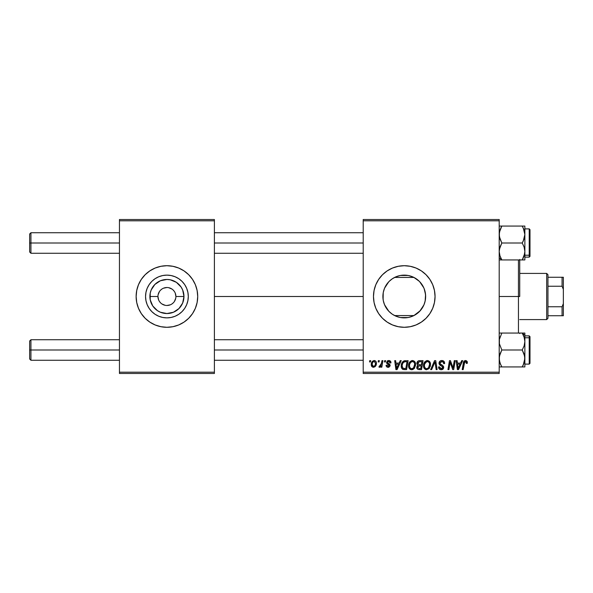 <?xml version="1.0" encoding="UTF-8"?>
<svg xmlns="http://www.w3.org/2000/svg" width="593" height="593" viewBox="0 0 593 593"><rect width="100%" height="100%" fill="white"/><g stroke="black" fill="none" stroke-linecap="round" stroke-linejoin="round"><path stroke-width="0.89" d="M157.946 296.5L149.888 296.5A17.034 17.034 0 0 1 166.922 279.466A17.034 17.034 0 0 1 183.963 296.5L182.666 303.023L178.967 308.545L173.445 312.244L166.922 313.534L160.406 312.244L157.456 310.665L152.757 305.966L150.214 299.821L150.214 293.179L151.185 289.977L154.877 284.455L160.406 280.756L166.922 279.466L170.25 279.792L176.388 282.335L181.087 287.034L182.666 289.977L183.963 296.5L175.906 296.5A8.984 8.984 0 0 0 166.922 287.516A8.984 8.984 0 0 0 157.946 296.5A8.984 8.984 0 0 0 166.922 305.484A8.984 8.984 0 0 0 175.906 296.5L183.963 296.5A17.034 17.034 0 0 1 166.922 313.534A17.034 17.034 0 0 1 149.888 296.5L157.946 296.5A8.984 8.984 0 0 1 166.922 287.516A8.984 8.984 0 0 1 175.906 296.5A8.984 8.984 0 0 1 166.922 305.484A8.984 8.984 0 0 1 157.946 296.5L158.627 299.939M188.3 296.5A21.37 21.37 0 0 1 166.922 317.87A21.37 21.37 0 0 1 145.552 296.5L145.96 292.327L147.175 288.324L149.154 284.625L151.808 281.386L155.047 278.725L158.746 276.753L162.756 275.537L166.922 275.13L171.095 275.537L175.105 276.753L178.797 278.725L182.036 281.386L184.697 284.625L186.669 288.324L187.885 292.327L188.3 296.5L187.885 300.673L186.669 304.676L184.697 308.375L182.036 311.614L178.797 314.275L175.105 316.247L171.095 317.463L166.922 317.87L162.756 317.463L158.746 316.247L155.047 314.275L151.808 311.614L149.154 308.375L147.175 304.676L145.96 300.673L145.552 296.5A21.37 21.37 0 0 1 166.922 275.13A21.37 21.37 0 0 1 188.3 296.5M195.379 308.271A30.792 30.792 0 0 0 197.121 302.519L197.714 296.5L197.121 290.496L195.371 284.714L192.525 279.392L188.693 274.729L184.03 270.897L178.708 268.051L172.934 266.301L166.922 265.708L160.918 266.301L155.144 268.051L149.814 270.897L145.152 274.729L141.319 279.392L138.48 284.714L136.724 290.496L136.131 296.5A30.792 30.792 0 0 0 195.364 308.301L197.121 302.504A30.792 30.792 0 0 0 197.714 296.515A30.792 30.792 0 0 1 166.922 327.292A30.792 30.792 0 0 1 136.131 296.5L136.724 302.504L138.48 308.286L141.319 313.608L145.152 318.271L149.814 322.103L155.144 324.949L160.918 326.699L166.922 327.292L172.934 326.699L178.708 324.949L184.03 322.103L188.693 318.271L192.525 313.608L195.371 308.286M424.143 288.635L425.566 294.691L425.144 301.066L425.641 296.5A21.37 21.37 0 0 1 404.263 317.87A21.37 21.37 0 0 1 382.893 296.5L383.108 299.524L383.234 292.705M419.036 311.948L413.899 315.58L420.259 310.68L423.988 304.735M392.277 314.194L392.84 314.564M392.121 314.09L388.815 311.273L384.516 304.676L383.3 300.673L382.893 296.5L383.3 292.327L384.516 288.324L386.495 284.625L389.156 281.386L392.388 278.725L396.087 276.753L400.097 275.537L404.263 275.13L408.436 275.537L412.446 276.753L416.138 278.725L419.377 281.386L422.038 284.625L424.01 288.324L425.233 292.327L425.641 296.5L425.233 300.673L424.01 304.676L422.038 308.375L419.377 311.614L416.138 314.275L412.446 316.247L408.436 317.463L404.263 317.87L400.097 317.463L396.087 316.247L392.388 314.275L389.156 311.614M384.338 304.224L386.458 308.316M386.354 308.16L386.829 308.857M421.371 322.103L426.041 318.271L429.866 313.608L432.712 308.286L434.461 302.504L435.054 296.5L434.461 290.496L432.712 284.714L429.866 279.392L426.041 274.729L421.371 270.897L416.049 268.051L410.274 266.301L404.263 265.708L398.259 266.301L392.484 268.051L387.162 270.897L382.492 274.729L378.668 279.392L375.821 284.714L374.064 290.496L373.479 296.5L374.064 302.504L375.821 308.286L378.668 313.608L382.492 318.271L387.162 322.103L392.484 324.949L398.259 326.699L404.263 327.292L410.274 326.699L416.049 324.949L421.371 322.103L426.041 318.271A30.792 30.792 0 0 0 435.054 296.5A30.792 30.792 0 0 1 404.263 327.292A30.792 30.792 0 0 1 373.479 296.5A30.792 30.792 0 0 0 426.026 318.285M214.392 296.5L363.212 296.5L214.392 296.5M383.1 293.505L382.893 296.5A21.37 21.37 0 0 1 404.263 275.13A21.37 21.37 0 0 1 425.641 296.5L425.203 292.201M383.738 302.437L383.404 301.148M383.234 300.303L383.108 299.532M386.139 307.826L384.605 304.884M389.86 312.289L389.431 311.888M388.711 311.155L387.844 310.183M412.824 316.084L413.899 315.58L394.634 315.58L395.709 316.084M423.832 305.099L419.696 311.295M425.203 300.799L424.388 303.705M363.212 373.479L499.202 373.479L499.202 372.196L363.212 372.196L363.212 220.804L499.202 220.804L499.202 372.196L499.202 219.521L363.212 219.521L499.202 219.521L499.202 220.804L363.212 220.804L363.212 219.521L363.212 372.196L499.202 372.196L499.202 373.479L363.212 373.479L363.212 372.196L363.212 373.479M384.672 360.648L384.457 361.93L385.413 361.93L385.606 360.648L384.672 360.648L385.606 360.648L384.672 360.648L384.457 361.93L385.413 361.93L385.606 360.648L385.413 361.93L384.457 361.93L384.672 360.648M378.371 360.648L378.156 361.93L379.112 361.93L379.305 360.648L378.371 360.648L379.305 360.648L378.371 360.648L378.156 361.93L379.112 361.93L379.305 360.648L379.112 361.93L378.156 361.93L378.371 360.648M412.498 360.529L410.097 361.611L408.636 364.843L409.289 368.446L411.327 369.728L414.092 368.676L415.515 365.473L414.833 361.789L412.498 360.529C409.867 361.152 408.562 362.894 408.584 365.748C408.518 368.023 409.555 369.357 411.683 369.743L414.351 368.386L415.582 364.413C415.589 362.204 414.566 360.907 412.498 360.529M400.231 360.648L399.126 363.094L395.939 363.094L395.635 360.648L394.701 360.648L395.924 369.624L397.065 369.624L401.239 360.648L400.231 360.648L401.239 360.648L400.231 360.648L399.126 363.094L395.939 363.094L395.635 360.648L394.701 360.648L395.924 369.624L397.065 369.624L401.239 360.648L397.065 369.624L395.924 369.624L394.701 360.648L395.635 360.648M419.444 360.648L417.969 361.137L417.049 362.405L416.923 364.006L417.983 365.251L417.035 366.155L416.805 368.075L417.983 369.476L421.527 369.624L423.046 360.648L419.444 360.648C417.835 360.855 416.975 361.782 416.864 363.442L417.983 365.251L416.746 367.445L417.983 369.476L421.527 369.624L423.046 360.648L421.527 369.624L419.229 369.624M431.637 369.624L430.629 369.624L434.55 360.648L430.629 369.624L431.637 369.624L434.995 361.93L436.174 369.624L437.115 369.624L435.744 360.648L434.55 360.648L435.744 360.648L434.55 360.648L430.629 369.624L431.637 369.624L434.995 361.93L436.174 369.624L437.115 369.624L435.744 360.648L437.115 369.624L436.174 369.624M467.366 362.508L466.283 360.648L465.068 360.574L463.941 361.322L462.214 369.624L463.163 369.624L464.697 361.915L465.868 361.656L466.343 363.442L467.284 363.331L467.366 362.508L467.284 363.331L467.366 362.508L465.527 360.529C464.171 360.744 463.437 361.582 463.326 363.042L462.214 369.624L463.163 369.624L464.237 363.272L465.468 361.582L466.432 362.664L466.343 363.442L467.284 363.331L466.343 363.442L466.38 362.256M453.326 366.126L454.29 360.648L453.037 368.253L450.45 360.648L449.464 360.648L447.945 369.624L448.894 369.624L450.146 362.004L452.718 369.624L453.697 369.624L455.231 360.648L454.29 360.648L455.231 360.648L454.29 360.648L453.037 368.253L450.45 360.648L449.464 360.648L447.945 369.624L448.894 369.624L450.146 362.004L452.718 369.624L453.697 369.624L455.231 360.648L453.697 369.624L452.718 369.624M461.695 360.648L460.591 363.094L457.403 363.094L457.099 360.648L456.158 360.648L457.388 369.624L458.53 369.624L462.703 360.648L461.695 360.648L462.703 360.648L461.695 360.648L460.591 363.094L457.403 363.094L457.099 360.648L456.158 360.648L457.388 369.624L458.53 369.624L462.703 360.648L458.53 369.624L457.388 369.624L456.158 360.648L457.099 360.648M441.837 360.529L439.85 361.241L439.042 363.583L439.747 365.029L442.563 366.778L442.637 367.964L441.77 368.631L440.547 368.594L439.487 366.852L438.553 366.941L439.287 369.031L440.918 369.736L442.978 369.12L443.675 367.067L442.86 365.577L440.199 363.872L440.102 362.442L442.259 361.619L443.386 362.256L443.69 363.679L444.624 363.568L443.979 361.345L441.837 360.529C440.132 360.603 439.191 361.485 439.02 363.168L442.756 367.415L441.207 368.698L439.487 366.852L438.553 367.141C438.672 368.779 439.546 369.647 441.177 369.743C442.734 369.691 443.571 368.898 443.69 367.363L442.63 365.399L440.199 363.872L439.954 363.086L441.778 361.582L443.445 362.353L443.69 363.679L444.624 363.568C444.646 361.641 443.72 360.633 441.837 360.529M427.427 360.529L425.025 361.611L423.565 364.843L424.217 368.446L426.256 369.728L429.021 368.676L430.444 365.473L429.762 361.789L427.427 360.529C424.796 361.152 423.491 362.894 423.513 365.748C423.446 368.023 424.484 369.357 426.612 369.743L429.28 368.386L430.511 364.413C430.518 362.204 429.495 360.907 427.427 360.529M390.972 362.746L390.024 360.84L388.541 360.537L387.222 361.004L386.651 363.064L389.06 364.947L389.216 365.673L388.118 366.474L387.007 365.192L386.073 365.31L386.532 366.644L388.578 367.267L390.083 366L389.86 364.45L387.585 362.79L387.859 361.582L389.364 361.5L390.038 362.983L390.972 362.746C390.906 361.322 390.164 360.588 388.741 360.529L386.54 362.419L387.007 363.605L389.223 365.577L388.237 366.481L387.007 365.192L386.073 365.31C386.184 366.6 386.888 367.26 388.2 367.297L390.157 365.436L387.474 362.345L388.697 361.345L390.038 362.983L390.972 362.864L390.024 362.679M404.189 360.803L405.456 360.648L403.025 361.433L401.594 363.687L401.446 367.578L402.951 369.417L406.598 369.624L408.117 360.648L404.018 360.863C402.106 361.967 401.179 363.657 401.231 365.955C401.12 367.623 401.78 368.809 403.21 369.513L406.598 369.624L408.117 360.648L406.598 369.624L404.359 369.624M374.168 360.529C372.174 361.033 371.203 362.375 371.262 364.562C371.218 366.148 371.944 367.06 373.434 367.297C375.495 366.8 376.481 365.414 376.392 363.131C376.392 361.597 375.651 360.729 374.168 360.529L372.278 361.448L371.292 363.88L371.514 366.007L373.19 367.282L375.102 366.659L376.244 364.539L376.103 361.73L374.413 360.544M381.974 360.648L381.032 365.021L380.232 366.111L379.327 366.037L378.957 367.06L380.106 367.126L381.106 365.829L380.869 367.178L381.818 367.178L382.915 360.648L381.974 360.648L382.915 360.648L381.974 360.648L381.499 363.257L378.957 367.06L379.594 367.297L381.106 365.829L380.869 367.178L381.818 367.178L382.915 360.648L381.818 367.178L380.869 367.178M369.743 360.648L369.528 361.93L370.484 361.93L370.677 360.648L369.743 360.648L370.677 360.648L369.743 360.648L369.528 361.93L370.484 361.93L370.677 360.648L370.484 361.93L369.528 361.93L369.743 360.648M419.696 281.712L423.832 287.901M423.988 288.265L421.994 284.551M392.84 278.436L394.634 277.42L413.899 277.42L419.036 281.052M390.95 279.785L392.277 278.806M384.605 288.124L388.711 281.838M389.423 281.119L389.831 280.734M386.829 284.136L387.829 282.839M383.404 291.845L384.338 288.769M119.452 373.479L214.392 373.479L214.392 372.196L119.452 372.196L119.452 220.804L214.392 220.804L214.392 372.196L214.392 219.521L119.452 219.521L214.392 219.521L214.392 220.804L119.452 220.804L119.452 219.521L119.452 372.196L214.392 372.196L214.392 373.479L119.452 373.479L119.452 372.196L119.452 373.479M387.162 270.897L382.492 274.729A30.792 30.792 0 0 0 373.479 296.5A30.792 30.792 0 0 1 404.263 265.708A30.792 30.792 0 0 1 435.054 296.5A30.792 30.792 0 0 0 382.507 274.715M429.866 279.392L426.041 274.729M416.049 268.051L414.262 267.376M378.668 279.392L375.821 284.714M378.668 313.608L382.492 318.271M392.484 324.949L394.071 325.557M413.899 315.58L394.634 315.58M396.361 316.358L399.838 317.411M400.505 317.537L408.028 317.537M408.696 317.411L412.172 316.358M395.709 276.916L394.634 277.42L413.899 277.42L412.824 276.916M412.172 276.642L408.696 275.589M408.028 275.463L400.505 275.463M399.838 275.589L396.361 276.642M384.753 287.783L383.73 290.57M386.458 284.684L386.132 285.181M389.838 280.726L389.127 281.416M394.634 277.42L392.121 278.918M419.333 281.334L413.899 277.42M421.912 284.44L420.259 282.32M424.388 289.288L424.039 288.376M195.364 284.699A30.792 30.792 0 0 0 136.131 296.485A30.792 30.792 0 0 1 166.922 265.708A30.792 30.792 0 0 1 197.714 296.5A30.792 30.792 0 0 0 195.379 284.729M184.697 284.625L182.036 281.386L178.797 278.725L175.105 276.753M155.047 278.725L151.808 281.386L149.154 284.625L147.175 288.324M147.175 304.676L149.154 308.375L151.808 311.614L155.047 314.275L158.746 316.247M178.797 314.275L182.036 311.614L184.697 308.375L186.669 304.676M175.906 296.5L175.224 293.061M174.394 291.511L173.275 290.147M171.911 289.036L168.679 287.694M166.922 287.516L163.49 288.205M161.933 289.036L160.577 290.147M159.458 291.511L158.116 294.751M159.458 301.489L160.577 302.853M161.933 303.964L165.173 305.306M166.922 305.484L170.361 304.795M171.911 303.964L173.275 302.853M174.394 301.489L175.728 298.249M451.177 365.392L451.043 365.014M450.91 364.628L450.739 364.117M450.495 363.331L450.628 363.761M450.257 362.456L450.146 362.012M449.805 364.361L448.894 369.624L447.945 369.624L449.464 360.648L450.45 360.648L452.318 365.807M457.855 366.407L457.529 364.146L460.079 364.146L458.092 368.646L457.529 364.146L460.079 364.146L458.048 368.083M457.922 366.882L457.974 367.319M466.343 363.442L466.432 362.664L466.343 363.442M465.32 361.589L466.039 361.752M464.237 363.272L463.163 369.624L462.214 369.624L463.37 362.82M463.622 361.93L463.934 361.33M467.106 361.345L467.269 361.752M442.415 360.566L443.075 360.729M444.32 361.893L444.491 362.397M444.624 363.568L443.69 363.679M443.386 362.256L443.683 363.124M442.719 361.752L441.125 361.656M439.969 362.857L440.265 363.946M439.954 363.086L440.199 363.872L439.954 363.086M441.155 364.562L442.541 365.332M443.542 366.511L443.668 367.037M443.653 367.838L443.305 368.742M443.29 368.764L442.675 369.357M442.141 369.609L441.659 369.713M440.636 369.706L440.147 369.58M439.606 369.298L438.976 368.624M438.731 368.142L438.598 367.675M438.553 367.141L439.487 366.852M439.761 368.001L440.873 368.668L442.089 368.512M442.749 367.556L442.408 366.615L440.792 365.681M442.734 367.193L442.408 366.615M439.124 363.983L439.042 363.576M439.02 363.168L439.072 362.627M439.228 362.115L439.991 361.115M434.995 361.93L434.239 363.754M430.095 362.39L430.466 363.724M430.444 365.458L430.236 366.511M425.9 369.661L425.529 369.535M424.217 368.453L423.876 367.823M423.661 367.156L423.543 366.452M423.565 364.843L423.632 364.421M423.869 363.531L423.736 363.961M424.039 363.109L424.232 362.723M424.247 362.694L424.729 361.952M426.567 360.655L426.982 360.559M428.146 368.105L426.641 368.698C425.137 368.401 424.41 367.452 424.44 365.844C424.388 363.605 425.359 362.182 427.36 361.582C428.843 361.863 429.584 362.79 429.577 364.369L428.546 367.697L427.546 368.49M426.641 368.698L425.678 368.438M425.277 368.142L424.514 366.637M425.3 362.834L424.825 363.761L426.686 361.7M429.31 366.274L428.813 367.341M426.923 368.676L428.109 368.134M424.44 365.844L424.469 366.348L424.44 365.844M427.36 361.582L428.517 361.967L427.36 361.582M429.458 363.383L429.577 364.369M417.027 368.676L416.805 368.075M417.042 366.148L417.687 365.421M416.879 363.175L417.049 362.397M417.087 362.316L417.279 361.938M417.279 361.93L417.776 361.3M417.969 361.137L418.413 360.87M418.436 360.863L419.184 360.663M419.429 364.732L421.408 364.732L421.92 361.693L419.251 361.745L421.92 361.693L421.408 364.732L419.429 364.732L417.798 363.465L419.251 361.745L419.992 361.693M418.539 365.948L417.68 367.408L418.191 366.148L421.23 365.777L420.756 368.579L419.162 368.579L417.68 367.408L418.072 366.274M419.711 365.777L421.23 365.777L420.756 368.579L419.162 368.579M419.318 365.792L418.584 365.933M417.828 363.116L418.31 362.19M389.89 362.093L388.267 361.396M387.711 361.715L387.763 363.02M387.474 362.345L388.4 363.45M389.052 367.141L388.578 367.267M388.385 367.289L387.6 367.237M386.073 365.31L387.029 365.444M387.007 365.192L388.563 366.437M388.237 366.481L389.223 365.577L389.097 364.999M389.201 365.762L389.127 365.051L388.052 364.302M389.216 365.673L388.356 364.473L389.127 365.051M387.007 363.605L386.54 362.419M386.903 363.487L386.651 363.064M387.222 361.004L387.629 360.744M389.193 360.559L389.616 360.655M390.728 361.589L390.898 362.078M387.978 363.183L388.563 363.539M396.391 366.407L396.065 364.146L398.615 364.146L396.628 368.646L396.065 364.146L398.615 364.146L396.584 368.083M396.458 366.882L396.509 367.319M402.706 369.298L402.269 368.979M401.32 367.045L401.231 365.948M401.246 365.562L401.268 365.184M401.387 364.421L401.505 363.976M401.602 363.687L401.891 362.99M405.79 361.693L406.991 361.693L405.827 368.579L402.988 368.253L402.165 366.007C402.113 363.361 403.322 361.93 405.79 361.693L406.991 361.693L405.827 368.579L403.44 368.475M402.988 368.253L402.165 366.007L402.276 367.067M402.78 363.331L403.803 362.13L405.108 361.73M404.989 361.745L404.122 361.96M403.529 362.338L402.869 363.175M402.224 365.088L402.773 363.346M402.425 364.198L402.262 364.858M402.18 365.547L402.165 366.007L402.18 365.547M415.174 362.405L415.404 363.035M415.404 363.049L415.537 363.717M414.507 368.179L414.092 368.683M413.173 369.387L412.105 369.721M410.971 369.661L410.601 369.535M410.319 369.402L409.496 368.72M409.289 368.453L408.955 367.83M408.733 367.149L408.614 366.467M408.614 366.452L408.584 365.748M408.599 365.281L408.703 364.421M408.71 364.399L408.807 363.961M409.111 363.116L409.303 362.723M409.318 362.694L409.541 362.316M411.638 360.655L412.053 360.559M413.217 368.105L411.712 368.698C410.208 368.401 409.481 367.452 409.518 365.844C409.459 363.605 410.43 362.182 412.431 361.582C413.914 361.863 414.655 362.79 414.648 364.369L413.618 367.697L412.617 368.49M411.712 368.698L410.749 368.438M410.349 368.142L409.585 366.637M410.371 362.834L409.896 363.761L410.593 362.531L412.083 361.611M414.381 366.274L413.884 367.341M411.994 368.676L413.18 368.134M409.518 365.844L409.541 366.348L409.518 365.844M412.431 361.582L413.588 361.967L412.431 361.582M412.254 361.589L411.757 361.7M414.648 364.369L414.618 363.872L414.648 364.369M414.529 363.383L414.618 363.872M376.273 362.182L376.362 362.649M376.392 363.131L376.318 364.117M376.244 364.547L376.11 365.021M376.036 365.214L375.732 365.851M371.514 366.007L371.759 366.437M371.448 365.829L371.285 365.066M371.307 363.791L371.418 363.198M371.537 362.783L371.685 362.412M372.389 363.257L373.056 361.93L374.161 361.345L375.458 363.235C375.547 364.88 374.887 365.963 373.479 366.481L372.196 364.569C372.137 362.96 372.797 361.886 374.161 361.345L373.886 361.382M375.221 364.769L374.606 365.933M372.634 366.081L372.33 365.555M373.234 361.745L372.908 362.13M372.804 362.286L372.552 362.797M380.832 366.318L380.543 366.719M380.506 366.756L380.113 367.119M378.957 367.06L379.594 367.297L378.957 367.06L379.327 366.037L380.002 366.215M381.032 365.021L381.24 364.406M381.41 363.702L381.499 363.257M429.458 365.696L429.354 366.126M403.803 362.13L404.426 361.849M414.529 365.696L414.425 366.126M372.322 365.518L372.204 364.31M372.219 364.058L372.308 363.546M375.436 363.754L375.354 364.272M374.428 366.103L373.983 366.378M30.932 243.004L30.932 232.738L30.932 243.004L119.452 243.004L30.932 243.004L30.932 253.263L30.932 243.004L29.65 243.004L30.932 243.004M29.65 234.02L29.65 251.981L29.65 234.02L30.932 232.738L119.452 232.738M214.392 243.004L363.212 243.004L214.392 243.004M30.932 349.996L29.65 349.996L29.65 358.98L29.65 341.019L29.65 349.996L30.932 349.996L30.932 360.262L30.932 349.996L119.452 349.996L30.932 349.996L30.932 339.737L30.932 349.996M363.212 349.996L214.392 349.996L363.212 349.996M499.929 259.934L501.826 259.934L499.202 257.666L501.826 259.934L499.943 255.842L499.202 251.469L499.929 247.118L501.826 243.004L522.24 243.004L524.123 247.096L524.864 251.469L524.13 255.813L524.672 253.671L522.24 259.934L523.293 257.918L522.24 259.934L524.864 259.934L524.864 234.539L524.13 238.897L522.24 243.004L501.826 243.004L499.936 238.89L499.202 234.539L499.936 230.166L501.826 226.066L499.943 226.066M524.271 230.618L523.3 228.09L524.864 234.539L524.864 226.066L501.826 226.066L499.395 232.323L499.395 236.74L501.826 243.004L499.395 249.275L499.202 251.469L499.936 255.835L499.395 253.693M529.223 229.031L529.223 255.22A0.771 0.667 0 0 0 529.994 254.56L529.994 229.787M524.864 257.117L529.223 257.117L529.223 255.22L524.864 255.22L529.223 255.22L529.223 228.891L529.994 229.661L529.994 256.317M500.692 228.253L501.826 226.066L522.24 226.066L524.13 230.18L524.864 234.539L524.864 226.066L524.123 226.066M501.826 259.934L522.24 259.934L501.826 259.934L499.81 255.442M529.994 254.56A0.771 0.667 180 0 1 529.223 255.22M523.997 256.22L522.24 259.934L524.672 259.934L522.24 259.934L522.73 259.059M524.123 259.934L524.864 259.934L524.864 251.469L524.568 254.197M522.411 226.363L524.13 230.18M523.678 228.965L524.123 230.158M523.293 240.988L522.24 243.004L524.123 247.096L524.864 251.469L524.864 234.539L523.293 240.988M499.654 254.871L499.936 255.828M501.337 226.941L501.826 226.066L500.766 226.066L501.826 226.066L500.7 228.238M524.501 254.516L524.672 253.693M524.672 232.33L524.457 231.3M522.24 226.066L522.73 226.941M499.929 255.813L499.795 255.383M501.826 226.066L501.204 227.208M499.943 366.934L522.24 366.934L524.123 362.834L522.24 366.934L524.864 366.934L523.3 366.934L524.864 366.934L524.864 358.461L523.293 364.917L524.494 361.537M524.672 339.322L524.864 335.334L522.24 333.066L524.123 337.158L524.864 341.531L524.13 345.882L522.24 349.996L501.826 349.996L499.395 343.755L499.395 339.344L501.826 333.066L522.24 333.066L524.249 337.558M529.994 363.212L529.994 338.44A0.771 0.667 180 0 0 529.223 337.78L529.223 363.969M524.864 364.109L529.223 364.109L529.223 337.78L524.864 337.78L529.223 337.78L529.223 335.883L529.994 336.654M499.202 333.066L500.766 333.066L499.202 333.066M523.374 364.747L522.24 366.934L501.826 366.934L499.936 362.82L499.202 358.461L499.936 354.103L501.826 349.996L522.24 349.996L524.13 354.11L524.864 358.461L524.864 333.066L499.943 333.066M500.766 333.066L501.826 333.066L499.395 339.329L499.936 337.172M499.795 362.382L500.766 364.91L499.395 360.67L499.395 356.252L501.826 349.996L499.395 343.755L499.395 339.344M529.994 336.772L529.994 363.309L529.223 364.109M529.223 337.78A0.771 0.667 0 0 1 529.994 338.44M524.123 366.934L524.864 366.934L524.864 341.531L524.13 345.882L522.24 349.996L524.672 356.26L524.672 360.677M524.123 333.066L524.864 333.066L524.864 335.334L522.24 333.066L523.315 335.119M524.412 338.129L524.13 337.172M522.73 366.059L522.24 366.934L523.293 366.934L522.24 366.934L523.367 364.762M501.656 366.637L499.936 362.82M500.381 364.035L499.943 362.842M499.662 338.084L499.506 338.751L499.662 338.084M500.069 336.78L499.936 337.18M524.738 360.262L524.672 360.67L524.738 360.262M522.411 333.362L523.293 335.082M524.271 337.617L524.138 337.187M522.24 366.934L523.293 364.917M499.61 361.7L499.506 361.241M501.826 366.934L501.337 366.059M519.727 259.475L519.727 296.5L518.445 296.5L518.445 333.066L518.445 296.5L499.202 296.5L518.445 296.5L518.445 259.934L518.445 296.5L519.727 296.5L519.727 259.934M519.727 333.066L519.727 333.525M546.672 273.41L547.954 274.692L547.954 277.257L547.954 274.692L546.672 273.41L519.727 273.41L546.672 273.41L546.672 319.59L519.727 319.59L546.672 319.59L546.672 273.41M547.954 318.308L546.672 319.59L547.954 318.308L547.954 315.743L547.954 318.308M547.954 286.234L547.954 306.766L547.954 277.257L547.954 286.234L562.068 286.234L563.35 289.354L563.35 303.646L562.068 306.766L547.954 306.766L547.954 315.743L547.954 306.766L562.068 306.766L562.068 315.743L563.35 315.743L563.35 303.646L563.35 315.743L562.068 315.743L562.068 306.766L563.35 303.646L563.35 277.257L547.954 277.257L562.068 277.257L562.068 286.234L562.068 277.257L563.35 277.257L563.35 289.354L562.068 286.234L547.954 286.234M547.954 315.743L562.068 315.743L547.954 315.743M214.392 232.738L363.212 232.738M29.65 251.981L30.932 253.263L119.452 253.263M214.392 253.263L363.212 253.263M119.452 360.262L30.932 360.262L29.65 358.98M363.212 360.262L214.392 360.262M363.212 339.737L214.392 339.737M119.452 339.737L30.932 339.737L29.65 341.019M524.864 228.891L529.223 228.891M529.223 257.117L529.994 256.346M524.864 335.883L529.223 335.883"/></g></svg>
